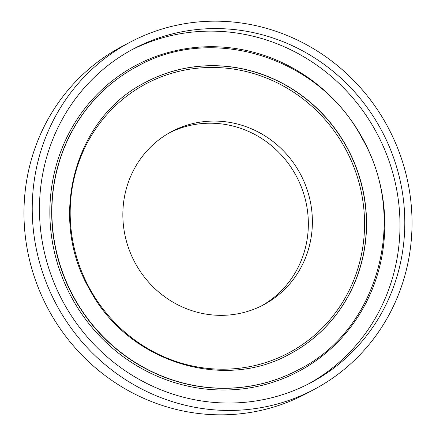 <?xml version="1.0" encoding="UTF-8"?>
<svg xmlns="http://www.w3.org/2000/svg" width="436" height="436" viewBox="0 0 436 436"><rect width="100%" height="100%" fill="white"/><g stroke="black" fill="none" stroke-linecap="round" stroke-linejoin="round"><path stroke-width="0.65" d="M386.579 124.701A196.483 187.998 -118 0 1 314.242 389.364A196.483 187.998 -118 0 1 57.683 306.917A196.483 187.998 -118 0 1 130.026 42.248A196.483 187.998 -118 0 1 386.579 124.701M314.242 389.364L305.974 393.752A196.483 187.998 -118 0 1 49.421 311.299A196.483 187.998 -118 0 1 121.758 46.636L130.026 42.248M131.138 50.156A189.001 180.836 -118 0 1 375.51 130.718A189.001 180.836 -118 0 1 308.323 384.007M63.95 303.445A189.001 180.836 -118 0 1 133.53 48.859A189.001 180.836 -118 0 1 380.317 128.168A189.001 180.836 -118 0 1 310.732 382.754A189.001 180.836 -118 0 1 63.95 303.445M299.685 172.738A98.056 93.822 -118 0 1 263.584 304.818A98.056 93.822 -118 0 1 135.547 263.671A98.056 93.822 -118 0 1 171.648 131.59A98.056 93.822 -118 0 1 299.685 172.738M169.642 132.686A98.056 93.822 -118 0 1 295.646 174.88A98.056 93.822 -118 0 1 261.551 305.865M344.838 147.717A152.295 145.717 62 0 0 143.771 85.004A152.295 145.717 62 0 0 89.909 288.954A152.295 145.717 62 0 0 290.976 351.661A152.295 145.717 62 0 0 344.838 147.717M145.722 82.219A153.821 147.177 -118 0 1 346.495 146.807A153.821 147.177 -118 0 1 289.94 353.961M137.28 66.365A171.784 164.361 62 0 0 137.182 66.414A171.784 164.361 62 0 0 73.935 297.81A171.784 164.361 62 0 0 298.24 369.892A171.784 164.361 62 0 0 298.338 369.842M72.3 298.704A173.283 165.794 -118 0 1 133.585 66.659A173.283 165.794 -118 0 1 362.354 138.01A173.283 165.794 -118 0 1 301.069 370.055A173.283 165.794 -118 0 1 72.3 298.704M298.24 369.892L298.431 369.788A171.784 164.361 -118 0 1 74.131 297.706A171.784 164.361 -118 0 1 137.373 66.31L137.182 66.414M346.642 146.725A153.821 147.177 -118 0 1 290.011 353.923C222.676 392.002 127.159 361.39 89.511 289.199C47.415 217.248 74.807 117.333 145.793 82.181A153.821 147.177 -118 0 1 346.642 146.725M298.431 369.788C378.388 330.107 408.919 218.267 362.027 138.223C320.177 57.857 213.297 23.468 137.373 66.31"/></g></svg>
